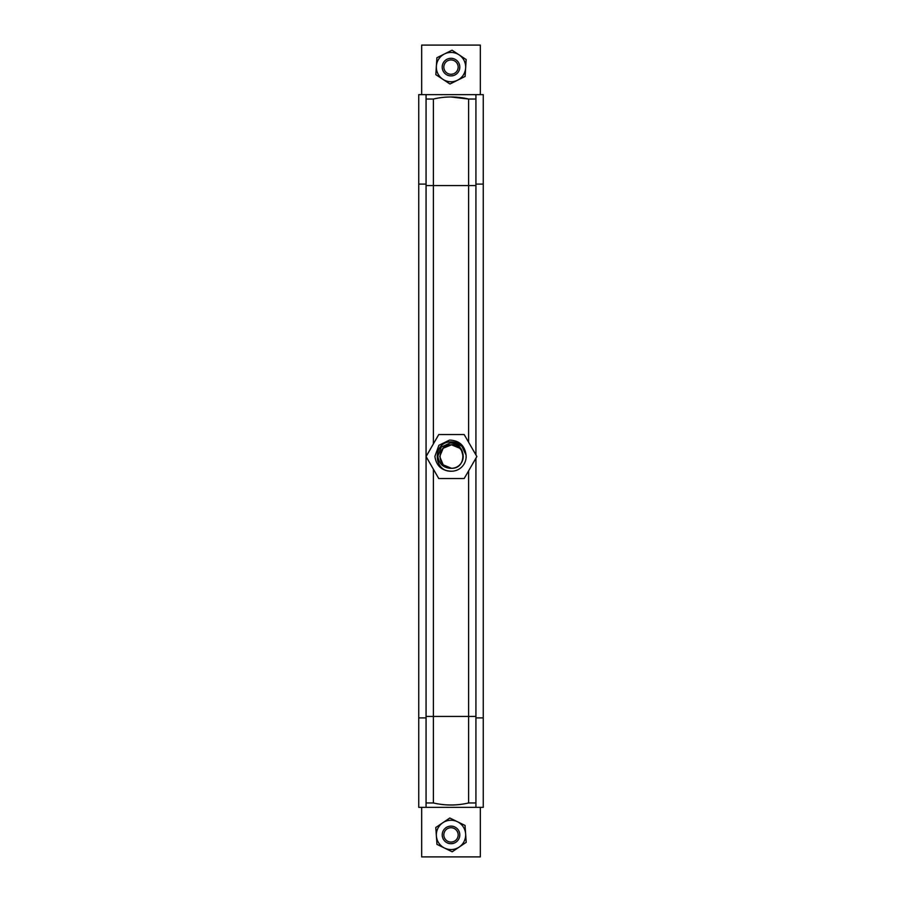 <?xml version="1.0" encoding="UTF-8"?>
<svg xmlns="http://www.w3.org/2000/svg" width="902" height="902" viewBox="0 0 902 902"><rect width="100%" height="100%" fill="white"/><g stroke="black" fill="none" stroke-linecap="round" stroke-linejoin="round"><path stroke-width="1.35" d="M458.171 834.902A7.171 7.171 0 0 1 451 842.073A7.171 7.171 0 0 1 443.829 834.902A7.171 7.171 0 0 1 451 827.732A7.171 7.171 0 0 1 458.171 834.902M451 843.697A8.794 8.794 0 0 1 442.205 834.902A8.794 8.794 0 0 1 451 826.108A8.794 8.794 0 0 1 459.794 834.902A8.794 8.794 0 0 1 451 843.697M436.376 835.928A14.669 14.669 0 0 1 457.427 821.722L465.037 825.431L465.624 833.876A14.669 14.669 0 0 1 444.573 848.083A14.669 14.669 0 0 1 436.376 835.928L435.779 827.484L449.816 818.013L457.427 821.722A14.669 14.669 0 0 1 465.624 833.876L466.221 842.321L452.184 851.792L436.963 844.373L436.376 835.928M458.126 66.32A7.171 7.171 0 0 1 451.767 74.223A7.171 7.171 0 0 1 443.874 67.864A7.171 7.171 0 0 1 450.233 59.972A7.171 7.171 0 0 1 458.126 66.32M450.053 58.348A8.794 8.794 0 0 1 459.749 66.15A8.794 8.794 0 0 1 451.947 75.847A8.794 8.794 0 0 1 442.251 68.045A8.794 8.794 0 0 1 450.053 58.348M459.749 66.15A8.794 8.794 0 0 0 450.797 58.303A8.794 8.794 0 0 0 442.217 66.556M436.365 66.207A14.669 14.669 0 0 1 459.095 54.864L466.154 59.543L465.635 67.988A14.669 14.669 0 0 1 442.905 79.331A14.669 14.669 0 0 1 436.365 66.207L436.884 57.751L452.037 50.196L459.095 54.864A14.669 14.669 0 0 1 465.635 67.988L465.116 76.444L449.963 83.999L435.846 74.652L436.365 66.207M421.674 807.358L421.674 856.9L480.326 856.9L480.326 807.358M418.742 807.358L426.071 807.358L426.071 94.642L418.742 94.642L418.742 807.358M475.929 458.182L475.929 807.358L483.258 807.358L483.258 94.642L475.929 94.642L475.929 454.924M475.929 802.96L468.6 802.96A76.444 76.444 0 0 1 433.4 802.96C445.137 805.655 456.874 805.655 468.6 802.96A76.444 76.444 0 0 1 433.4 802.96L426.071 802.96M468.6 802.96L468.6 470.878M433.4 802.96L433.4 469.254M433.4 443.852L433.4 99.04L426.071 99.04M468.6 442.217L468.6 99.04A76.444 76.444 0 0 0 433.4 99.04M418.742 94.642L421.674 94.642L421.674 45.1L480.326 45.1L480.326 94.642L483.258 94.642M475.929 99.04L468.6 99.04L451 96.988M463.2 456.547L461.621 450.673L463.2 456.547M443.175 464.846L439.736 456.547L443.175 448.249L451.474 444.821C466.605 444.088 466.605 469.006 451.474 468.285C436.331 469.006 436.331 444.088 451.474 444.821C466.605 444.1 466.605 469.006 451.474 468.285L443.175 464.846L439.736 456.547L443.175 448.249L451.474 444.821C466.605 444.088 466.605 469.006 451.474 468.285C436.331 469.006 436.331 444.088 451.474 444.821C455.905 444.979 459.287 446.93 461.621 450.673M451.474 444.821C466.605 444.088 466.605 469.006 451.474 468.285C436.331 469.006 436.331 444.088 451.474 444.821L459.761 448.249L451.474 444.821C436.331 444.088 436.331 469.006 451.474 468.285L451.541 468.285C443.592 468.149 439.026 464.124 437.842 456.209L441.225 447.11L450.121 442.983C457.697 443.491 462.027 447.482 463.098 454.969A11.737 11.737 0 0 1 451.541 468.285M451.474 441.89L461.835 446.186L466.052 454.969L461.835 446.186L451.474 441.89L461.835 446.186L466.052 454.969C464.71 445.453 459.219 440.492 449.557 440.086L438.902 445.284L434.888 456.423C436.354 465.984 441.879 470.912 451.474 471.216C432.554 472.118 432.554 440.977 451.474 441.89C432.554 440.977 432.554 472.118 451.474 471.216C432.554 472.118 432.554 440.977 451.474 441.89C457.043 442.081 461.283 444.539 464.192 449.252L464.169 449.207M451.474 471.216A14.669 14.669 0 0 0 466.052 454.969M464.169 478.545L476.865 456.547L464.169 434.55L438.767 434.55L426.071 456.547L438.767 478.545L464.169 478.545M475.929 807.358L426.071 807.358M418.742 717.902L426.071 717.902M475.929 717.902L483.258 717.902M475.929 716.436L426.071 716.436M418.742 184.098L426.071 184.098M475.929 184.098L483.258 184.098M475.929 185.564L426.071 185.564M480.326 94.642L421.674 94.642"/></g></svg>
